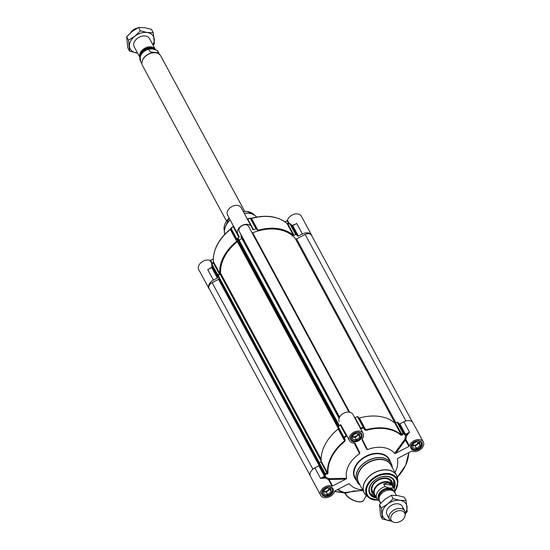 <?xml version="1.0" encoding="UTF-8"?>
<svg xmlns="http://www.w3.org/2000/svg" width="550" height="550" viewBox="0 0 550 550"><rect width="100%" height="100%" fill="white"/><g stroke="black" fill="none" stroke-linecap="round" stroke-linejoin="round"><path stroke-width="0.82" d="M402.813 509.149A8.697 6.119 151.6 0 0 393.511 504.377A8.697 6.119 151.6 0 0 387.007 514.69M405.357 513.019A13.207 9.295 151.6 0 0 407.048 506.825A13.207 9.295 151.6 0 0 400.022 500.356A13.207 9.295 151.6 0 0 387.626 504.075A13.207 9.295 151.6 0 0 382.257 514.257A13.207 9.295 151.6 0 0 389.283 520.726A13.207 9.295 151.6 0 0 390.857 520.85M406.099 500.534L404.284 497.179L397.409 495.522L391.339 495.344L385.014 499.242L379.493 504.611L380.6 515.714L382.415 519.076L381.308 507.973L387.626 504.075L393.154 498.706L400.022 500.356L406.099 500.534L407.206 511.638L405.343 513.686M390.954 520.912L382.415 519.076M391.339 495.344L393.154 498.706M379.493 504.611L381.308 507.973M149.517 38.576A8.697 6.119 151.6 0 0 138.951 37.318A8.697 6.119 151.6 0 0 134.207 46.846M152.838 44.715A13.207 9.295 151.6 0 0 154.254 38.981A13.207 9.295 151.6 0 0 147.228 32.512A13.207 9.295 151.6 0 0 134.833 36.231A13.207 9.295 151.6 0 0 129.463 46.42A13.207 9.295 151.6 0 0 136.489 52.883A13.207 9.295 151.6 0 0 137.528 52.986M153.306 32.698L151.484 29.336L144.616 27.679L138.538 27.5L132.22 31.398L126.692 36.767L127.799 47.871L129.614 51.232L128.507 40.129L134.833 36.231L140.353 30.862L147.228 32.512L153.306 32.698L154.406 43.801L153.12 45.237M137.541 53.013L129.614 51.232M138.538 27.5L140.353 30.862M126.692 36.767L128.507 40.129M310.118 475.468L209.117 288.551A5.314 3.74 -28.4 0 1 212.128 282.673L218.522 279.359L219.271 278.369M218.089 276.176L319.028 462.976L218.096 276.189L218.144 275.337L220.131 274.147A0.969 0.681 151.6 0 0 220.66 273.322A42.206 29.686 -28.4 0 1 237.366 241.636A0.969 0.681 151.6 0 0 237.724 240.783L237.181 239.236L237.951 238.501L238.384 238.81L339.426 425.803L238.384 238.81M339.439 425.789L239.161 240.212L241.821 238.391M240.859 236.603L339.054 418.33L240.859 236.603L241.45 235.874L239.202 231.337A5.314 3.74 -28.4 0 1 242.199 225.569A5.314 3.74 -28.4 0 1 248.593 226.359A5.314 3.74 -28.4 0 1 248.634 226.442L348.961 412.108L248.593 226.359M252.099 232.843A0.969 0.681 151.6 0 0 252.697 232.767A42.206 29.686 -28.4 0 1 295.453 238.831A0.969 0.681 151.6 0 0 296.56 238.906L305.161 234.451A5.314 3.74 -28.4 0 1 311.499 235.276L412.459 422.118M139.906 57.338A8.697 6.119 -28.4 0 1 142.436 49.933A8.697 6.119 -28.4 0 1 151.291 46.901A8.697 6.119 -28.4 0 1 155.396 49.459L149.504 38.555M158.421 52.986L150.088 51.803L148.672 49.184L149.064 48.682C141.034 51.748 141.639 53.735 140.264 55.956L140.518 61.229A9.989 7.026 -28.4 0 1 148.672 49.184L152.364 48.895L157.004 50.366L158.421 52.986M158.091 51.734L157.004 50.366A9.989 7.026 -28.4 0 1 158.091 51.734L159.562 54.45M142.264 60.974A9.989 7.026 -28.4 0 1 142.319 60.796A9.989 7.026 -28.4 0 1 155.499 52.731A9.989 7.026 -28.4 0 1 156.743 52.999A9.989 7.026 -28.4 0 1 156.915 53.061M226.518 221.059L142.553 65.684A10.312 7.253 -28.4 0 1 142.209 61.16A10.312 7.253 -28.4 0 1 155.815 52.828A10.312 7.253 -28.4 0 1 157.101 53.109A10.312 7.253 -28.4 0 1 160.696 55.88L244.654 211.255M130.694 32.663A7.666 5.397 -28.4 0 1 137.541 28.002M396.357 495.392L394.886 492.676A8.697 6.119 151.6 0 0 390.775 490.105A8.697 6.119 151.6 0 0 381.693 493.35A8.697 6.119 151.6 0 0 379.582 500.947L380.779 503.168M383.639 484.021L387.894 482.817L391.971 485.203L393.388 487.822L389.696 488.118L385.055 486.64L383.639 484.021L391.971 485.203M385.055 486.64A9.989 7.026 151.6 0 0 376.894 498.692A9.989 7.026 151.6 0 0 377.981 500.06L379.589 500.961M395.086 493.047L394.474 489.191L392.336 485.244A9.989 7.026 151.6 0 0 387.612 482.288A9.989 7.026 151.6 0 0 377.183 486.014A9.989 7.026 151.6 0 0 374.763 494.739L378.18 500.287M393.002 486.475A10.312 7.253 151.6 0 0 392.432 484.743A10.312 7.253 151.6 0 0 387.551 481.697A10.312 7.253 151.6 0 0 376.791 485.54A10.312 7.253 151.6 0 0 374.289 494.546A10.312 7.253 151.6 0 0 375.43 495.976M405.089 515.543L405.309 514.023A8.697 6.119 151.6 0 0 404.828 511.067A8.697 6.119 151.6 0 0 400.709 508.496A8.697 6.119 151.6 0 0 391.634 511.741A8.697 6.119 151.6 0 0 389.524 519.337A8.697 6.119 151.6 0 0 391.724 521.359L393.119 522.012A7.666 5.397 151.6 0 0 394.804 522.5A7.666 5.397 151.6 0 0 405.089 515.543A7.666 5.397 151.6 0 0 401.039 510.675A7.666 5.397 151.6 0 0 391.916 514.848A7.666 5.397 151.6 0 0 393.119 522.012M373.306 492.717A10.471 7.363 -28.4 0 1 372.549 491.666A10.471 7.363 -28.4 0 1 378.263 480.205A10.471 7.363 -28.4 0 1 390.974 481.711A10.471 7.363 -28.4 0 1 391.449 482.914M391.009 482.103A10.471 7.363 151.6 0 0 390.947 481.889A10.471 7.363 151.6 0 0 390.741 481.312M372.35 491.246A10.471 7.363 151.6 0 0 372.721 491.741A10.471 7.363 151.6 0 0 372.866 491.906M393.669 487.712A13.53 9.522 151.6 0 0 393.759 480.418L393.683 487.733M376.111 497.234L369.944 493.281A13.53 9.522 151.6 0 0 376.097 497.207M392.597 485.079A11.44 8.044 151.6 0 0 391.82 481.25A11.44 8.044 151.6 0 0 373.567 483.436A11.44 8.044 151.6 0 0 371.704 492.119A11.44 8.044 151.6 0 0 374.481 494.869M391.868 483.697A10.759 7.569 151.6 0 0 391.813 483.271A10.759 7.569 151.6 0 0 384.574 478.294A10.759 7.569 151.6 0 0 373.945 483.436A10.759 7.569 151.6 0 0 373.402 493.219A10.759 7.569 151.6 0 0 373.725 493.494M379.143 477.661A13.53 9.522 -28.4 0 1 387.372 476.458A13.53 9.522 -28.4 0 1 393.779 480.459A13.53 9.522 -28.4 0 1 393.711 487.788M376.138 497.289A13.53 9.522 -28.4 0 1 369.971 493.322A13.53 9.522 -28.4 0 1 375.657 479.545M344.988 432.321L340.636 424.49A0.646 0.454 -28.4 0 1 340.368 425.136A45.753 32.182 151.6 0 0 338.25 426.669A0.646 0.454 151.6 0 0 337.989 427.254L343.757 437.924A1017.088 80.589 66.1 0 1 344.596 439.918L344.561 440.853A43.175 30.367 151.6 0 0 327.587 473.048L327.03 473.234L327.113 474.045L328.02 473.303A42.9 30.174 -28.4 0 1 344.891 441.313L345.173 439.801A993.121 149.627 -114.6 0 0 344.334 437.807L343.757 437.924A0.646 0.454 151.6 0 1 344.011 437.339L338.25 426.669M409.413 445.947L405.907 439.457L406.519 435.875L405.611 435.366L404.828 439.354L409.028 446.387A0.646 0.454 151.6 0 0 409.413 445.947A7.734 5.438 -28.4 0 1 416.02 439.924A7.734 5.438 -28.4 0 1 423.308 441.897L413.071 422.957A7.734 5.438 151.6 0 0 403.851 421.761L399.864 423.823A0.646 0.454 -28.4 0 1 399.135 423.782A45.753 32.182 151.6 0 0 397.842 422.407A0.646 0.454 151.6 0 0 397.183 422.366L402.944 433.036A1017.088 718.438 160.7 0 1 401.686 434.534L401.239 434.871A43.175 30.367 151.6 0 0 365.791 429.846L365.001 429.337L364.602 429.729L365.984 430.382A42.9 30.174 -28.4 0 1 401.204 435.373L402.304 435.071A993.121 737.969 -15.2 0 0 403.569 433.572L402.944 433.036A0.646 0.454 151.6 0 1 403.604 433.077L397.842 422.407M344.981 432.307L349.532 440.722A7.734 5.438 -28.4 0 0 354.674 443.066A0.646 0.454 151.6 0 1 355.101 443.266L355.107 443.272A0.646 0.454 151.6 0 0 355.101 443.266L359.776 452.671L354.839 443.08M366.644 449.13L361.976 439.718A0.646 0.454 151.6 0 1 362.065 439.237A7.734 5.438 -28.4 0 0 363.138 433.373A7.734 5.438 -28.4 0 0 353.746 432.259A7.734 5.438 -28.4 0 0 349.532 440.722M409.028 446.387L395.787 453.248L405.522 439.89A0.646 0.454 151.6 0 0 405.907 439.457L404.828 439.354L394.604 453.399L395.787 453.248M394.962 472.478A27.383 19.264 151.6 0 0 397.389 459.009L398.207 458.123L411.448 451.254A0.646 0.454 151.6 0 1 412.019 451.192A7.734 5.438 -28.4 0 0 420.819 449.192A7.734 5.438 -28.4 0 0 423.308 441.897M354.152 443.08L359.604 453.654A27.383 19.264 151.6 0 0 346.631 478.266L329.024 478.638L328.494 479.586A0.646 0.454 151.6 0 0 329.065 479.524L345.812 479.153L332.571 486.014L329.065 479.524L329.024 478.638L325.332 476.981L325.222 478.012L328.494 479.586L332.001 486.076A0.646 0.454 151.6 0 0 332.571 486.014M328.02 473.303A0.646 0.44 -4.3 0 1 327.587 473.048L321.207 461.251A0.646 0.454 -28.4 0 1 320.856 461.801L327.03 473.234A1017.088 721.518 146.5 0 1 325.05 473.413L319.282 462.743A0.646 0.454 151.6 0 0 318.931 463.313A45.753 32.182 151.6 0 0 319.248 465.197A0.646 0.454 -28.4 0 1 318.849 465.816L314.868 467.885A7.734 5.438 151.6 0 0 310.482 476.431L320.712 495.371A7.734 5.438 -28.4 0 1 323.201 488.077A7.734 5.438 -28.4 0 1 332.001 486.076M340.636 424.49L345.18 432.664M346.913 435.462L346.321 435.222L346.136 435.806A45.753 32.182 151.6 0 0 344.011 437.339L344.334 437.807A45.478 31.989 -28.4 0 1 346.438 436.281L346.892 435.572M345.173 439.801L344.596 439.918L337.989 427.254M321.207 461.251A43.175 30.367 -28.4 0 1 338.188 429.048L344.891 441.313M338.422 428.484A0.646 0.454 -28.4 0 1 338.188 429.048M319.282 462.743L320.856 461.801M318.931 463.313L324.692 473.983A45.753 32.182 151.6 0 0 325.016 475.867L325.188 476.678A1.382 0.908 -159.7 0 0 325.249 476.63L325.449 476.101A45.478 31.989 -28.4 0 1 325.132 474.231A993.121 742.411 -37.4 0 0 327.113 474.045M358.112 416.824L365.001 429.337A1017.088 45.396 -120.9 0 1 363.88 427.494L358.112 416.824A0.646 0.454 151.6 0 0 357.5 416.694A45.753 32.182 151.6 0 0 355.032 417.533A0.646 0.454 -28.4 0 1 354.592 417.56M357.5 416.694L363.268 427.364A45.753 32.182 151.6 0 0 360.8 428.203L360.216 428.024M365.984 430.382L359.411 418.048A0.646 0.454 -28.4 0 1 358.827 417.904M359.411 418.048A43.175 30.367 -28.4 0 1 394.859 423.074L401.239 434.871A0.646 0.44 131.2 0 1 401.204 435.373M402.304 435.071L395.505 423.101A0.646 0.454 -28.4 0 1 394.859 423.074M395.505 423.101L397.183 422.366M405.199 434.397L404.903 434.452A45.753 32.182 151.6 0 0 403.604 433.077A0.646 0.447 134.4 0 1 403.569 433.572A45.478 31.989 -28.4 0 1 404.855 434.94L405.384 435.091A1.382 0.88 103.8 0 0 405.453 435.071L405.199 434.397A0.646 0.454 -28.4 0 0 405.529 434.301L399.864 423.823M360.181 428.684L361.02 428.725A45.478 31.989 -28.4 0 1 363.467 427.893A993.121 115.479 59.8 0 0 364.602 429.729M363.88 427.494L363.467 427.893L363.268 427.364A0.646 0.454 151.6 0 1 363.88 427.494M405.453 435.071L405.522 435.263A1.286 0.908 151.6 0 0 405.948 435.112L406.663 435.689L409.509 432.238L405.969 435.098A8.374 5.892 151.6 0 0 405.707 435.435M325.332 477.104A8.374 5.892 151.6 0 0 324.906 477.118L320.533 478.356L324.995 478.019L324.933 477.104A1.286 0.908 151.6 0 0 325.304 476.85A45.753 32.182 151.6 0 0 325.332 476.981M325.05 473.413L325.132 474.231A0.646 0.44 172.6 0 1 324.692 473.983A0.646 0.454 151.6 0 1 325.05 473.413M397.499 458.672L397.904 458.301M394.604 453.399A27.383 19.264 151.6 0 0 367.51 449.556L362.161 439.12M358.627 425.026L352.962 414.549A7.734 5.438 151.6 0 0 352.901 414.432A7.734 5.438 151.6 0 0 343.599 413.277A7.734 5.438 151.6 0 0 339.233 421.664M366.637 449.116L367.51 449.556M359.604 453.654L359.776 452.671M348.638 483.842L349.415 483.869L348.322 483.973L334.991 490.889A0.646 0.454 151.6 0 0 334.606 491.322A7.734 5.438 -28.4 0 1 327.999 497.344A7.734 5.438 -28.4 0 1 320.712 495.371M345.812 479.153L346.631 478.266M362.649 489.94A27.383 19.264 151.6 0 1 349.415 483.869L349.119 483.759M362.835 490.284L344.644 492.573A42.996 30.243 -28.4 0 1 337.782 489.438M337.446 489.617A43.402 30.532 151.6 0 0 344.376 492.786L345.462 493.879C348.384 499.957 361.893 504.666 363.908 499.922A10.636 5.211 -152.2 0 1 355.114 500.885A10.636 5.211 -152.2 0 1 345.476 493.687L345.792 493.082A0.646 0.529 68.5 0 0 345.297 492.394M344.754 492.917L345.249 493.274A0.646 0.529 68.5 0 0 344.747 492.607A0.646 0.378 -72.7 0 0 344.486 492.807L345.249 493.274L353.368 491.074L362.959 490.518M380.634 503.326A7.734 5.438 -28.4 0 1 380.449 502.549M334.586 491.397L344.376 492.786A0.646 0.378 107.3 0 1 344.644 492.573M394.089 488.476A13.984 9.838 151.6 0 0 392.184 478.108A13.984 9.838 151.6 0 0 379.17 477.654A13.984 9.838 151.6 0 0 375.629 479.566A13.984 9.838 151.6 0 0 368.871 490.627A13.984 9.838 151.6 0 0 376.344 497.949A13.984 9.838 151.6 0 0 376.509 497.977M412.672 443.114A5.479 3.85 151.6 0 0 411.592 447.982A5.479 3.85 151.6 0 0 416.68 449.158A5.479 3.85 151.6 0 0 417.402 448.896A5.479 3.85 151.6 0 0 418.791 448.147A5.479 3.85 151.6 0 0 421.307 443.046A5.479 3.85 151.6 0 0 416.549 441.018M420.076 445.706L416.604 448.422L412.816 447.879L412.493 444.634L415.958 441.918L419.753 442.454L420.076 445.706L418.667 442.303M410.933 447.418A5.802 4.077 151.6 0 0 411.07 447.728A5.802 4.077 151.6 0 0 416.598 449.192A5.802 4.077 151.6 0 0 417.361 448.917A5.802 4.077 151.6 0 0 417.381 448.91M418.811 448.133A5.802 4.077 151.6 0 0 418.832 448.119A5.802 4.077 151.6 0 0 421.279 442.214A5.802 4.077 151.6 0 0 421.101 441.918M412.507 444.785A3.259 2.289 151.6 0 0 415.216 445.122A3.259 2.289 151.6 0 0 418.034 442.214M412.589 445.617L415.298 446.002L418.77 443.286M416.604 448.422L415.298 446.002M352.502 434.589A5.479 3.85 151.6 0 0 351.863 439.973A5.479 3.85 151.6 0 0 357.232 440.371A5.479 3.85 151.6 0 0 358.621 439.622A5.479 3.85 151.6 0 0 360.367 433.317A5.479 3.85 151.6 0 0 356.379 432.493M356.441 439.89L352.646 439.354L352.323 436.102L355.795 433.393L359.583 433.929L359.906 437.181L356.441 439.89L355.128 437.477L358.6 434.761L358.497 433.778M350.762 438.886A5.802 4.077 151.6 0 0 350.907 439.196A5.802 4.077 151.6 0 0 351.505 439.966A5.802 4.077 151.6 0 0 357.191 440.392A5.802 4.077 151.6 0 0 357.211 440.378L357.191 440.392M358.662 439.594L358.621 439.622A5.802 4.077 151.6 0 0 358.662 439.594A5.802 4.077 151.6 0 0 361.109 433.682A5.802 4.077 151.6 0 0 360.931 433.393M352.337 436.253A3.259 2.289 151.6 0 0 355.651 436.363A3.259 2.289 151.6 0 0 357.864 433.689M352.426 437.092L355.128 437.477M359.906 437.181L358.6 434.761M323.682 489.239A5.479 3.85 151.6 0 0 322.609 494.106A5.479 3.85 151.6 0 0 327.697 495.282A5.479 3.85 151.6 0 0 328.419 495.021A5.479 3.85 151.6 0 0 329.808 494.271A5.479 3.85 151.6 0 0 332.324 489.17A5.479 3.85 151.6 0 0 327.559 487.142M331.093 491.831L327.621 494.546L323.833 494.003L323.51 490.758L326.975 488.043L330.77 488.579L331.093 491.831L329.684 488.428M321.942 493.543A5.802 4.077 151.6 0 0 322.087 493.852A5.802 4.077 151.6 0 0 327.614 495.316A5.802 4.077 151.6 0 0 328.377 495.041A5.802 4.077 151.6 0 0 328.398 495.034L328.419 495.021M329.808 494.271L329.842 494.244A5.802 4.077 151.6 0 0 329.842 494.244A5.802 4.077 151.6 0 0 332.296 488.338A5.802 4.077 151.6 0 0 332.111 488.043M323.524 490.909A3.259 2.289 151.6 0 0 326.232 491.246A3.259 2.289 151.6 0 0 329.051 488.338M323.606 491.741L326.315 492.126L329.78 489.411M327.621 494.546L326.315 492.126M211.991 267.19L212.011 266.743A45.753 32.182 -28.4 0 1 211.695 264.859A0.646 0.44 172.6 0 1 211.771 264.447L212.046 264.289A1017.088 721.518 146.5 0 1 213.208 262.584L213.366 261.663A43.175 30.367 -28.4 0 1 230.34 229.467L230.773 229.268A1017.088 80.589 66.1 0 1 230.759 228.8L236.521 239.477A0.646 0.454 -28.4 0 1 236.782 238.893A45.753 32.182 -28.4 0 1 238.899 237.353A0.646 0.454 151.6 0 0 239.167 236.713L237.765 233.881A7.734 5.438 -28.4 0 1 242.131 225.493A7.734 5.438 -28.4 0 1 251.433 226.648A7.734 5.438 -28.4 0 1 251.494 226.765L252.897 229.597A0.646 0.454 151.6 0 0 253.564 229.749A45.753 32.182 -28.4 0 1 256.032 228.91A0.646 0.454 -28.4 0 1 256.644 229.048L250.876 218.371A1017.088 45.396 -120.9 0 1 251.185 218.694L251.57 218.467A43.175 30.367 -28.4 0 1 287.018 223.486L288.124 223.768M211.331 267.671L207.735 269.624L211.722 267.561L217.381 278.039A0.646 0.454 151.6 0 0 217.779 277.413A45.753 32.182 -28.4 0 1 217.463 275.529A0.646 0.454 -28.4 0 1 217.814 274.959L212.046 264.289A0.646 0.454 -28.4 0 0 211.695 264.859L217.463 275.529M284.955 221.829L287.093 220.722L288.688 223.685M212.327 263.478L210.636 260.349L213.269 258.988M295.714 234.582L294.037 235.324L287.863 223.891A1017.088 718.438 160.7 0 1 289.946 223.912L295.714 234.582A0.646 0.454 -28.4 0 1 296.374 234.63A45.753 32.182 -28.4 0 1 297.667 236.005A0.646 0.454 151.6 0 0 298.396 236.046L302.383 233.977A7.734 5.438 -28.4 0 1 311.603 235.173A7.734 5.438 -28.4 0 1 311.967 236.143M296.374 234.63L290.606 223.96A45.753 32.182 -28.4 0 1 291.906 225.328L292.263 225.583M297.667 236.005L291.906 225.328A0.646 0.454 -41.1 0 0 291.864 225.273L290.551 223.877A0.646 0.646 0 0 0 290.104 223.699L290.214 223.788A0.646 0.447 134.4 0 1 290.606 223.96A0.646 0.454 -28.4 0 0 289.946 223.912L286.949 223.403A0.646 0.44 -48.8 0 1 287.018 223.486L293.397 235.29A0.646 0.454 151.6 0 0 294.037 235.324M293.397 235.29A43.175 30.367 151.6 0 0 257.943 230.264L251.57 218.467L250.422 218.426M250.154 218.096A0.646 0.633 136.3 0 1 250.793 218.261L251.096 218.577A0.646 0.633 -43.5 0 1 251.185 218.694L257.359 230.127A0.646 0.454 151.6 0 0 257.943 230.264M257.359 230.127L256.644 229.048M247.424 219.285L247.803 219.079A45.753 32.182 -28.4 0 1 250.264 218.24L256.032 228.91M236.782 238.893L231.014 228.216A45.753 32.182 -28.4 0 1 233.131 226.683L233.722 225.981L233.53 226.49A0.646 0.454 151.6 0 0 233.509 226.236L237.765 233.881M236.521 239.477L230.773 229.268A0.646 0.633 177.6 0 1 230.718 229.013M238.899 237.353L233.069 226.497A45.478 31.989 151.6 0 0 230.979 228.03L230.959 228.03A0.646 0.646 0 0 0 230.704 228.566A0.646 0.633 177.8 0 1 230.952 228.051L231.014 228.216A0.646 0.454 -28.4 0 0 230.759 228.8A0.646 0.633 177.8 0 1 230.704 228.566L230.34 229.467L236.72 241.271A0.646 0.454 151.6 0 0 236.954 240.701M236.72 241.271A43.175 30.367 151.6 0 0 219.746 273.467L213.366 261.663A0.646 0.44 175.7 0 1 213.331 261.539L212.933 262.742M211.977 266.564A0.646 0.447 -11.8 0 0 211.984 266.654L211.661 264.749A0.646 0.646 0 0 1 211.764 264.303L213.208 262.584L219.388 274.017A0.646 0.454 151.6 0 0 219.746 273.467M219.388 274.017L217.814 274.959M217.381 278.039L213.4 280.101L207.735 269.624L211.681 267.575M230.993 228.498L230.312 229.268A42.9 30.174 151.6 0 0 213.971 253.791M247.039 219.106L250.133 218.089A0.646 0.646 0 0 1 250.793 218.261L250.793 218.261A0.646 0.633 136.3 0 1 250.876 218.371A0.646 0.454 -28.4 0 0 250.264 218.24L250.113 218.109A45.478 31.989 151.6 0 0 247.692 218.934M253.564 229.749L247.803 219.079L246.95 219.141M210.636 260.349A0.646 0.454 -28.4 0 1 210.066 260.411A7.734 5.438 151.6 0 0 201.266 262.412A7.734 5.438 151.6 0 0 198.777 269.713L209.014 288.654A7.734 5.438 -28.4 0 1 213.4 280.101M251.433 226.648L241.202 207.708A7.734 5.438 151.6 0 0 231.811 206.601A7.734 5.438 151.6 0 0 227.597 215.064L233.502 226.222A0.646 0.461 -26.4 0 0 233.509 226.236L233.502 226.263M298.396 236.046L292.738 225.569L296.718 223.499L292.999 225.342M311.603 235.173L301.373 216.239A7.734 5.438 151.6 0 0 294.085 214.259A7.734 5.438 151.6 0 0 287.478 220.289A0.646 0.454 -28.4 0 1 287.093 220.722M209.626 289.486A7.734 5.438 -28.4 0 1 209.014 288.654M212.128 282.673L312.909 469.184M218.522 279.359L319.144 465.575M218.721 279.049L319.213 465.025M218.646 278.706L319.151 464.702M218.742 278.568L319.062 464.228M217.972 275.639L319.131 462.853M218.144 275.337L319.378 462.688M220.131 274.147L321.207 461.216M220.66 273.322L321.145 459.277M237.366 241.636L338.436 428.677M237.724 240.783L338.188 426.717M237.181 239.236L338.394 426.559M237.325 238.934L338.614 426.394M237.951 238.501L339.233 425.941M238.116 238.501L339.357 425.851M240.914 236.472L339.103 418.186M241.312 236.191L339.329 417.594M241.45 235.874L339.481 417.285M239.202 231.337L339.577 417.099M252.697 232.767L349.663 412.218M295.453 238.831L395.058 423.163M296.56 238.906L395.979 422.895M305.161 234.451L405.928 420.942M141.157 54.127A7.666 5.397 -28.4 0 1 151.174 48.256A7.666 5.397 -28.4 0 1 153.402 49.046M154.158 49.17A7.927 5.576 151.6 0 0 151.126 47.781A7.927 5.576 151.6 0 0 140.449 55.474M379.177 497.578A7.666 5.397 -28.4 0 1 382.112 491.507A7.666 5.397 -28.4 0 1 389.455 489.239A7.666 5.397 -28.4 0 1 392.294 490.49M393.442 491.088A8.181 5.754 151.6 0 0 389.489 488.517A8.181 5.754 151.6 0 0 380.861 491.652A8.181 5.754 151.6 0 0 379.046 498.871M379.122 499.634A8.573 6.029 -28.4 0 1 380.284 491.851A8.573 6.029 -28.4 0 1 389.647 488.221A8.573 6.029 -28.4 0 1 394.041 491.576M394.474 489.191A9.989 7.026 151.6 0 0 393.388 487.822M391.504 483.031A10.505 7.391 151.6 0 0 378.256 480.184A10.505 7.391 151.6 0 0 373.368 492.828M393.649 487.671A13.406 9.426 151.6 0 0 388.231 476.719A13.406 9.426 151.6 0 0 372.137 482.838A13.406 9.426 151.6 0 0 376.076 497.166M392.019 483.979A11.392 8.009 151.6 0 0 391.504 480.776M371.477 491.597A11.392 8.009 151.6 0 0 373.876 493.783M391.813 483.271L391.655 482.343A11.076 7.789 151.6 0 0 390.404 479.641M371.133 490.057A11.076 7.789 151.6 0 0 372.714 492.58L373.402 493.219M340.368 425.136L346.438 436.281M399.135 423.782L404.903 434.452A0.646 0.454 -41.1 0 1 404.855 434.94M325.449 476.101A0.646 0.447 -11.8 0 1 325.016 475.867L319.248 465.197M366.011 495.928L367.015 496.072M334.544 491.528L344.603 492.958L345.62 493.969A10.312 5.053 27.8 0 0 360.745 501.676M334.558 491.473L344.486 492.882M318.849 465.816L324.514 476.293L320.526 478.362L314.868 467.885M324.782 476.08A0.646 0.454 -28.4 0 1 324.514 476.293L324.933 477.104M361.02 428.725L355.032 417.533M403.851 421.761L409.509 432.238L405.529 434.301L405.948 435.112M408.705 452.678A42.9 30.174 -28.4 0 1 397.299 477.256L405.666 465.217L408.815 452.623M324.988 496.492A6.215 4.373 151.6 0 0 333.355 489.947A6.215 4.373 151.6 0 0 324.211 488.654A6.215 4.373 151.6 0 0 324.988 496.492M326.226 487.472A5.899 4.146 -28.4 0 1 329.808 486.949A5.899 4.146 -28.4 0 1 332.599 488.696A5.899 4.146 -28.4 0 1 331.169 493.845A5.899 4.146 -28.4 0 1 325.009 496.045A5.899 4.146 -28.4 0 1 322.224 494.299A5.899 4.146 -28.4 0 1 324.692 488.304M366.905 495.976L366.046 495.859M413.971 450.368A6.215 4.373 151.6 0 0 422.338 443.822A6.215 4.373 151.6 0 0 413.194 442.53A6.215 4.373 151.6 0 0 413.971 450.368M415.209 441.348A5.899 4.146 -28.4 0 1 418.791 440.825A5.899 4.146 -28.4 0 1 421.582 442.571A5.899 4.146 -28.4 0 1 420.152 447.721A5.899 4.146 -28.4 0 1 413.999 449.914A5.899 4.146 -28.4 0 1 411.207 448.174A5.899 4.146 -28.4 0 1 413.676 442.179M353.801 441.842A6.215 4.373 151.6 0 0 362.168 435.297A6.215 4.373 151.6 0 0 353.024 433.998A6.215 4.373 151.6 0 0 353.801 441.842M355.039 432.822A5.899 4.146 -28.4 0 1 358.621 432.3A5.899 4.146 -28.4 0 1 361.412 434.039A5.899 4.146 -28.4 0 1 359.982 439.189A5.899 4.146 -28.4 0 1 353.829 441.389A5.899 4.146 -28.4 0 1 351.038 439.649A5.899 4.146 -28.4 0 1 353.506 433.647M390.204 461.636A19.656 13.826 151.6 0 0 380.002 453.482A19.656 13.826 151.6 0 0 358.304 462.041A19.656 13.826 151.6 0 0 356.187 480.019M392.281 466.978A19.332 13.599 151.6 0 0 391.167 463.423L392.349 467.644A19.291 13.564 -28.4 0 0 382.051 457.841A19.291 13.564 -28.4 0 0 360.002 467.129A19.291 13.564 -28.4 0 0 360.03 485.093L357.149 481.8L355.114 478.026A19.332 13.599 -28.4 0 1 359.803 461.141A19.332 13.599 -28.4 0 1 379.974 453.929A19.332 13.599 -28.4 0 1 389.125 459.649L391.167 463.423A19.332 13.599 151.6 0 0 382.016 457.703A19.332 13.599 151.6 0 0 361.838 464.915A19.332 13.599 151.6 0 0 357.149 481.8A19.332 13.599 151.6 0 0 359.514 484.681M377.981 500.108A16.582 11.667 -28.4 0 1 375.286 499.957A16.582 11.667 -28.4 0 1 367.95 485.176A16.582 11.667 -28.4 0 1 388.768 474.389A16.582 11.667 -28.4 0 1 395.065 490.875M395.113 491.205L397.987 481.807A17.201 12.1 151.6 0 0 388.857 473.605A17.201 12.1 151.6 0 0 369.408 481.628A17.201 12.1 151.6 0 0 368.796 497.578A17.201 12.1 151.6 0 0 374.873 500.136M378.228 500.328L368.796 497.578L366.493 495.632A18.343 12.904 -28.4 0 1 367.146 478.624A18.343 12.904 -28.4 0 1 387.888 470.071A18.343 12.904 -28.4 0 1 397.616 478.816L397.987 481.807M397.21 476.994A18.363 12.918 151.6 0 0 396.529 475.379A18.363 12.918 151.6 0 0 387.839 469.947A18.363 12.918 151.6 0 0 368.672 476.802A18.363 12.918 151.6 0 0 364.217 492.841A18.363 12.918 151.6 0 0 365.193 494.292M391.456 465.987A18.453 12.98 151.6 0 0 382.202 459.394A18.453 12.98 151.6 0 0 362.34 466.881A18.453 12.98 151.6 0 0 359.143 483.45M366.493 495.632L364.217 492.841L358.655 482.549A18.363 12.918 -28.4 0 1 363.11 466.51A18.363 12.918 -28.4 0 1 382.277 459.663A18.363 12.918 -28.4 0 1 390.967 465.087L396.529 475.379L397.616 478.816M217.779 277.413L212.011 266.743A0.646 0.447 -11.8 0 1 211.984 266.654L211.894 267.204L209.901 268.29M292.407 225.658A0.646 0.454 151.6 0 0 292.738 225.569L296.718 223.499L302.383 233.977M251.371 226.531L245.836 216.288M239.167 236.713L233.509 226.236M211.626 267.396L211.722 267.561A0.646 0.454 151.6 0 0 211.991 267.348M213.331 261.539C212.919 249.858 218.577 239.106 230.292 229.274L230.312 229.268M294.408 224.482L292.325 225.507L291.864 225.273A0.646 0.454 -41.1 0 0 291.809 225.225M250.827 218.426L251.426 218.316C266.118 214.466 277.956 216.157 286.949 223.403A0.646 0.44 -48.8 0 0 286.853 223.341M278.905 218.701A42.9 30.174 151.6 0 0 251.46 218.322M210.066 260.411L211.991 263.979M289.321 223.692L287.478 220.289M243.189 211.386A17.201 12.1 -28.4 0 1 247.211 211.475A17.201 12.1 -28.4 0 1 253.289 214.026L255.592 215.978A18.343 12.904 151.6 0 0 249.116 213.249A18.343 12.904 151.6 0 0 244.186 213.228M229.13 217.903L224.097 229.797A17.201 12.1 -28.4 0 1 229.171 217.972M256.706 217.085A18.343 12.904 151.6 0 0 255.592 215.978L256.712 217.085A18.363 12.918 -28.4 0 0 249.178 213.338A18.363 12.918 -28.4 0 0 244.234 213.317M230.196 219.876A18.343 12.904 151.6 0 0 224.469 232.794A18.343 12.904 151.6 0 0 224.785 234.334A18.363 12.918 -28.4 0 1 230.244 219.966M141.983 63.944L140.518 61.229M142.319 60.796L142.209 61.16M156.743 52.999L157.101 53.109M139.899 57.379L134.2 46.826M372.082 490.456L374.289 494.546M390.225 480.652L392.432 484.743M386.994 514.669L389.524 519.337M402.304 506.399L404.828 511.067M352.901 414.432L363.138 433.373M322.224 494.299L322.802 490.27C326.583 486.551 329.849 486.021 332.599 488.696M363.908 499.922L366.272 495.44M367.098 496.141L365.984 495.983M411.207 448.174L411.785 444.146C415.566 440.426 418.832 439.897 421.582 442.571M351.038 439.649L351.615 435.614C355.403 431.894 358.662 431.372 361.412 434.039M379.232 500.844L380.6 503.367M230.959 228.03L233.069 226.497M243.155 211.331L247.108 211.42L253.289 214.026M224.097 229.797L224.785 234.334"/></g></svg>
